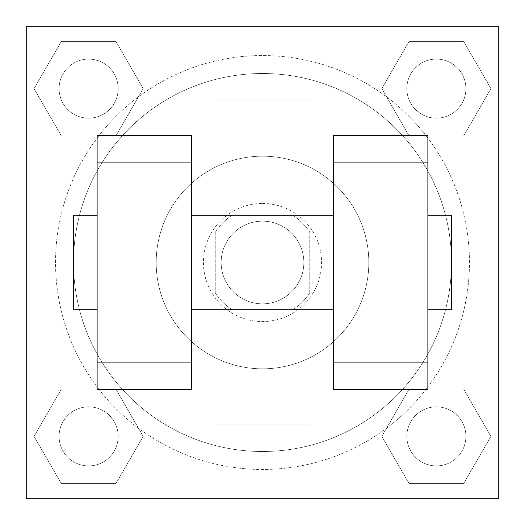 <?xml version="1.0" encoding="UTF-8"?>
<svg xmlns="http://www.w3.org/2000/svg" width="525" height="525" viewBox="0 0 525 525"><rect width="100%" height="100%" fill="white"/><g stroke="black" fill="none" stroke-linecap="round" stroke-linejoin="round"><path stroke-width="0.39" stroke-dasharray="2.62 1.97" d="M303.844 262.5A41.344 41.344 0 0 0 241.828 226.695A41.344 41.344 0 0 0 241.828 298.305A41.344 41.344 0 0 0 303.844 262.5A41.344 41.344 0 0 0 241.828 226.695A41.344 41.344 0 0 0 241.828 298.305A41.344 41.344 0 0 0 303.844 262.5M292.806 309.75L232.194 309.75A56.136 56.136 0 0 1 215.25 292.806L215.25 232.194A56.136 56.136 0 0 1 232.194 215.25L292.806 215.25A56.136 56.136 0 0 1 309.75 232.194L309.75 292.806A56.136 56.136 0 0 1 292.806 309.75L232.194 309.75A56.136 56.136 0 0 1 215.25 292.806L215.25 232.194A56.136 56.136 0 0 1 232.194 215.25L292.806 215.25A56.136 56.136 0 0 1 309.75 232.194L309.75 292.806A56.136 56.136 0 0 1 292.806 309.75M262.5 203.438A59.062 59.062 0 0 1 313.648 292.031A59.062 59.062 0 0 1 211.352 292.031A59.062 59.062 0 0 1 262.5 203.438A59.062 59.062 0 0 0 203.438 262.5A59.062 59.062 0 0 0 262.5 321.562A59.062 59.062 0 0 0 321.562 262.5A59.062 59.062 0 0 0 262.5 203.438M262.5 156.188A106.312 106.312 0 0 1 354.572 315.656A106.312 106.312 0 0 1 170.428 315.656A106.312 106.312 0 0 1 262.5 156.188A106.312 106.312 0 0 1 354.572 315.656A106.312 106.312 0 0 1 170.428 315.656A106.312 106.312 0 0 1 262.5 156.188M262.5 73.5A189 189 0 0 1 426.182 357A189 189 0 0 1 98.818 357A189 189 0 0 1 262.5 73.5A189 189 0 0 0 73.5 262.5A189 189 0 0 0 262.5 451.5A189 189 0 0 0 451.5 262.5A189 189 0 0 0 262.5 73.5M34.059 88.62L61.34 41.37L115.9 41.37L143.181 88.62L115.9 135.87L61.34 135.87L34.059 88.62L61.34 41.37L115.9 41.37L143.181 88.62L115.9 135.87L61.34 135.87L34.059 88.62L61.34 41.37L115.9 41.37L143.181 88.62L115.9 135.87L61.34 135.87L34.059 88.62M34.059 436.38L61.34 389.13L115.9 389.13L143.181 436.38L115.9 483.63L61.34 483.63L34.059 436.38L61.34 389.13L115.9 389.13L143.181 436.38L115.9 483.63L61.34 483.63L34.059 436.38L61.34 389.13L115.9 389.13L143.181 436.38L115.9 483.63L61.34 483.63L34.059 436.38M26.25 498.75L26.25 26.25L498.75 26.25L498.75 498.75L26.25 498.75L26.25 26.25L498.75 26.25L498.75 498.75L26.25 498.75L26.25 26.25L498.75 26.25L498.75 498.75L26.25 498.75M381.819 88.62L409.1 41.37L463.66 41.37L490.941 88.62L463.66 135.87L409.1 135.87L381.819 88.62L409.1 41.37L463.66 41.37L490.941 88.62L463.66 135.87L409.1 135.87L381.819 88.62L409.1 41.37L463.66 41.37L490.941 88.62L463.66 135.87L409.1 135.87L381.819 88.62M381.819 436.38L409.1 389.13L463.66 389.13L490.941 436.38L463.66 483.63L409.1 483.63L381.819 436.38L409.1 389.13L463.66 389.13L490.941 436.38L463.66 483.63L409.1 483.63L381.819 436.38L409.1 389.13L463.66 389.13L490.941 436.38L463.66 483.63L409.1 483.63L381.819 436.38M292.031 26.25L232.969 26.25L292.031 26.27M469.455 262.5A206.955 206.955 0 0 0 159.023 83.272A206.955 206.955 0 0 0 159.023 441.728A206.955 206.955 0 0 0 469.455 262.5A206.955 206.955 0 0 0 159.023 83.272A206.955 206.955 0 0 0 159.023 441.728A206.955 206.955 0 0 0 469.455 262.5M118.151 436.38A29.531 29.531 0 0 0 73.854 410.806A29.531 29.531 0 0 0 73.854 461.954A29.531 29.531 0 0 0 118.151 436.38A29.531 29.531 0 0 0 73.854 410.806A29.531 29.531 0 0 0 73.854 461.954A29.531 29.531 0 0 0 118.151 436.38A29.531 29.531 0 0 0 73.854 410.806A29.531 29.531 0 0 0 73.854 461.954A29.531 29.531 0 0 0 118.151 436.38A29.531 29.531 0 0 0 73.854 410.806A29.531 29.531 0 0 0 73.854 461.954A29.531 29.531 0 0 0 118.151 436.38M118.151 88.62A29.531 29.531 0 0 0 73.854 63.046A29.531 29.531 0 0 0 73.854 114.194A29.531 29.531 0 0 0 118.151 88.62A29.531 29.531 0 0 0 73.854 63.046A29.531 29.531 0 0 0 73.854 114.194A29.531 29.531 0 0 0 118.151 88.62A29.531 29.531 0 0 0 73.854 63.046A29.531 29.531 0 0 0 73.854 114.194A29.531 29.531 0 0 0 118.151 88.62A29.531 29.531 0 0 0 73.854 63.046A29.531 29.531 0 0 0 73.854 114.194A29.531 29.531 0 0 0 118.151 88.62M465.911 88.62A29.531 29.531 0 0 0 421.614 63.046A29.531 29.531 0 0 0 421.614 114.194A29.531 29.531 0 0 0 465.911 88.62A29.531 29.531 0 0 0 421.614 63.046A29.531 29.531 0 0 0 421.614 114.194A29.531 29.531 0 0 0 465.911 88.62A29.531 29.531 0 0 0 421.614 63.046A29.531 29.531 0 0 0 421.614 114.194A29.531 29.531 0 0 0 465.911 88.62A29.531 29.531 0 0 0 421.614 63.046A29.531 29.531 0 0 0 421.614 114.194A29.531 29.531 0 0 0 465.911 88.62M406.849 436.38A29.531 29.531 0 0 1 451.146 410.806A29.531 29.531 0 0 1 451.146 461.954A29.531 29.531 0 0 1 406.849 436.38A29.531 29.531 0 0 1 451.146 410.806A29.531 29.531 0 0 1 451.146 461.954A29.531 29.531 0 0 1 406.849 436.38M308.956 498.75L216.044 498.75L308.956 498.75L308.956 424.095L216.044 424.095L308.956 424.095M26.25 327.475L26.25 297.944L26.25 327.475M498.75 327.475L498.75 297.944L498.75 327.475M498.73 327.475L498.73 297.944L498.73 327.475M26.27 327.475L26.27 297.944L26.27 327.475M308.956 26.25L216.044 26.25L308.956 26.25L308.956 100.905L216.044 100.905L308.956 100.905M26.25 357.007L26.27 297.944L26.25 357.007M262.5 498.75L292.031 498.75L262.5 498.75M262.5 498.73L232.969 498.73L262.5 498.73M498.75 297.944L498.73 357.007L498.75 297.944M427.875 389.484L427.875 135.516L333.375 135.516L333.375 389.484M97.125 389.484L97.125 135.516L191.625 135.516L191.625 389.484M191.625 262.5L191.625 215.25L191.625 262.5M333.375 262.5L333.375 309.75L333.375 262.5M427.875 215.25L427.875 309.75L427.875 215.25M451.5 215.25L451.5 309.75M97.125 262.5L97.125 215.25L97.125 262.5M73.5 309.75L73.5 215.25M465.911 436.38A29.531 29.531 0 0 0 421.614 410.806A29.531 29.531 0 0 0 421.614 461.954A29.531 29.531 0 0 0 465.911 436.38A29.531 29.531 0 0 0 421.614 410.806A29.531 29.531 0 0 0 421.614 461.954A29.531 29.531 0 0 0 465.911 436.38M216.044 424.095L216.044 498.75M216.044 26.25L216.044 100.905"/><path stroke-width="0.79" d="M26.25 26.25L498.75 26.25L498.75 498.75L26.25 498.75L26.25 26.25M333.375 162.094L333.375 389.484L427.875 389.484L427.875 135.516L333.375 135.516L333.375 162.094L427.875 162.094M97.125 162.094L97.125 389.484L191.625 389.484L191.625 135.516L97.125 135.516L97.125 162.094L191.625 162.094M427.875 309.75L451.5 309.75L451.5 215.25L427.875 215.25M97.125 215.25L73.5 215.25L73.5 309.75L97.125 309.75M97.125 362.906L191.625 362.906M333.375 362.906L427.875 362.906M97.125 389.484L191.625 389.484M333.375 389.484L427.875 389.484M191.625 309.75L333.375 309.75M191.625 215.25L333.375 215.25"/></g></svg>
